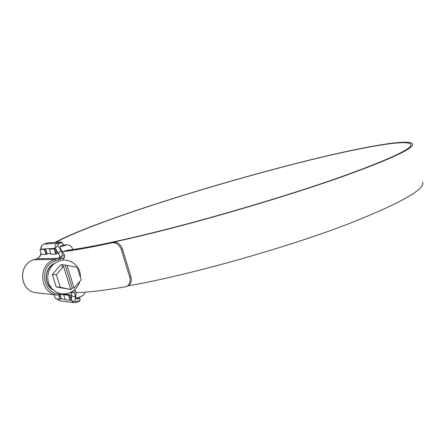 <?xml version="1.0" encoding="UTF-8"?>
<svg xmlns="http://www.w3.org/2000/svg" width="445" height="445" viewBox="0 0 445 445"><rect width="100%" height="100%" fill="white"/><g stroke="black" fill="none" stroke-linecap="round" stroke-linejoin="round"><path stroke-width="0.67" d="M52.983 289.689C43.376 284.277 44.378 267.985 54.546 263.473M80.389 277.263C81.079 266.143 69.52 257.11 59.218 260.993L54.913 263.223C46.553 268.891 45.334 282.464 52.616 289.333C57.461 293.789 62.995 295.013 69.225 293.005C74.549 290.88 78.059 287.019 79.761 281.418M53.161 264.425L52.571 264.831C45.273 269.781 44.211 281.596 50.558 287.587L52.288 289.061M70.705 289.328L63.529 266.338L56.309 274.693L60.247 287.27L70.872 289.567L56.198 286.942L60.247 287.27M63.529 266.338L61.727 266.316L63.112 264.714L60.82 264.703L52.304 274.532L56.198 286.942M56.309 274.693L52.304 274.532M70.872 289.567L72.246 287.948L74.098 288.099L81.162 279.76L77.308 267.334L63.112 264.714M74.098 288.099L66.945 265.153M72.246 287.948L65.126 265.137M60.22 295.224L61.321 298.734L60.025 299.168L55.325 298.595L54.101 294.707M60.025 299.168L58.779 295.202M45.963 254.379L41.463 254.512L39.9 249.556L44.706 249.256L46.286 254.29L45.963 254.379L44.383 249.339M54.123 248.866L49.334 249.1L50.936 254.223L55.753 254.078L54.123 248.866L55.492 248.432L50.502 248.688L49.334 249.1M60.275 246.836L67.017 244.8C69.687 244.861 71.506 246.174 72.474 248.744L72.73 249.567M46.286 254.29L47.253 253.967L45.69 248.927L39.9 249.556M45.69 248.927L44.706 249.256M85.078 292.176C84.539 294.173 83.343 295.547 81.491 296.303L75.956 298.35M65.259 294.334L69.954 294.824L71.595 299.958L70.583 300.336L65.22 299.802L63.646 294.785M70.243 300.414L68.636 295.263L63.791 294.751M68.636 295.263L68.969 295.18L70.583 300.336M76.028 292.599L75.756 297.382L77.007 299.079L80.128 298.2L79.755 301.093L76.05 302.472L74.065 302.683L72.312 301.771L71.445 300.013M69.954 294.824L68.969 295.18M62.495 251.826L67.367 250.268M54.462 248.777L56.092 253.989L57.088 253.656L55.492 248.432M56.092 253.989L55.753 254.078M59.135 295.219L60.348 299.09M66.973 250.318C88.605 247.821 131.77 238.609 185.059 224.452C238.314 210.296 297.605 192.184 339.924 177.277C389.598 159.388 413.21 148.385 410.768 144.269C407.22 139.235 364.889 146.733 314.443 158.965C263.323 171.425 203.999 188.374 152.529 205.151C109.832 219.107 72.29 233.141 56.042 242.286L56.026 242.297M65.237 250.902C86.959 248.427 130.535 239.149 184.453 224.831C238.342 210.513 298.384 192.168 341.165 177.093C391.2 159.06 414.974 147.974 412.493 143.83C408.899 138.745 366.107 146.333 315.232 158.67C263.668 171.236 203.888 188.318 151.968 205.234C109.476 219.118 72.012 233.091 55.174 242.358M127.665 285.935C188.969 275.416 291.169 246.524 353.447 221.91C402.692 202.075 425.732 188.763 422.566 181.983M75.939 292.604C87.509 292.448 104.058 290.502 125.585 286.752L127.003 286.28C129.851 284.494 130.763 281.479 129.74 277.235L130.891 276.651C131.909 280.884 131.002 283.893 128.154 285.679L127.003 286.28M64.981 250.986C76.184 249.723 92.31 246.814 113.347 242.258C117.48 241.88 120.539 244.177 122.525 249.156L121.357 249.684L129.74 277.235M121.357 249.684C119.377 244.706 116.312 242.397 112.162 242.77L113.347 242.258M63.24 251.575C74.526 250.318 90.83 247.381 112.162 242.77M122.525 249.156L130.891 276.651M75.934 292.632L75.822 291.414L74.532 289.834M55.208 263.017C44.111 267.195 42.965 284.934 53.506 290.162M62.489 260.242L64.531 257.483L64.575 255.33L60.676 249.039C59.836 247.437 60.12 246.296 61.532 245.629L63.546 244.956L62.033 242.647L58.251 243.899L57.822 245.595L60.998 250.479C62.25 252.476 62.567 254.39 61.955 256.22L64.575 255.33M77.224 297.877L80.128 298.2M47.543 242.926L61.188 241.93L62.033 242.647M56.888 298.79L60.12 300.903M75.822 291.414L73.236 292.359C74.643 293.11 75.333 294.434 75.305 296.337C73.709 296.782 72.474 296.453 71.595 295.358C71.951 293.939 71.55 293.099 70.405 292.838L70.071 292.816M64.531 257.483L60.025 259.073L58.862 257.922C60.092 256.698 59.947 255.124 58.429 253.211L60.998 250.479M41.185 253.644L39.994 256.309L37.73 258.339M55.347 248.444L55.263 248.316C54.524 245.896 55.241 244.183 57.416 243.181L61.188 241.93M47.648 242.887L44.016 244.083C41.875 245.05 40.918 246.697 41.157 249.028L40.923 248.31L40.929 249.194M60.17 258.973L61.955 256.22L59.001 257.833L60.17 258.973M60.025 259.073L58.751 259.708L57.906 258.395L36.913 258.729L34.009 259.702L54.824 259.446L59.001 257.833M41.157 249.156L55.263 248.316L57.822 245.595M69.798 292.832L73.236 292.359L71.706 291.859M75.305 296.337L75.127 301.043C73.547 301.488 72.318 301.165 71.439 300.069L71.328 300.058M41.229 253.784L40.957 252.966M37.847 258.256L38.226 257.972C39.132 257.41 39.978 256.187 40.773 254.312L40.957 252.91M38.226 257.972L37.914 258.206M65.549 245.073L62.684 245.245M47.153 253.583L50.702 253.466M61.076 298.823L65.065 299.307M71.456 299.574L71.595 295.358L70.093 295.202M36.852 258.745L34.009 259.702C17.544 264.302 19.43 291.291 36.34 292.771L37.358 292.882M65.882 293.834L65.749 294.167L57.344 295.057C39.349 293.494 37.302 264.391 54.824 259.446L55.664 260.764C37.541 265.971 42.993 296.348 61.56 293.822M74.309 290.034L74.643 289.912M58.751 259.708L55.664 260.764M56.982 253.255L58.429 253.211L55.603 248.833M67.367 293.561L65.799 294.134M76.234 298.717L78.148 298.934M47.593 242.898L43.96 244.094L57.416 243.181L58.251 243.899M75.127 301.043L76.323 301.81L80.033 300.431M67.479 293.533L65.749 294.167L57.344 295.057L36.34 292.771C19.374 291.264 17.477 264.33 33.981 259.708L33.953 259.724M76.323 301.81L76.05 302.472L74.07 302.683L59.891 300.876L56.76 298.773M40.923 248.31C40.751 246.619 41.763 245.212 43.96 244.094L43.905 244.121M50.558 287.587L52.616 289.333M52.571 264.831L54.913 263.223M66.828 244.811L63.346 245.023M410.768 144.269L410.874 144.675"/></g></svg>
